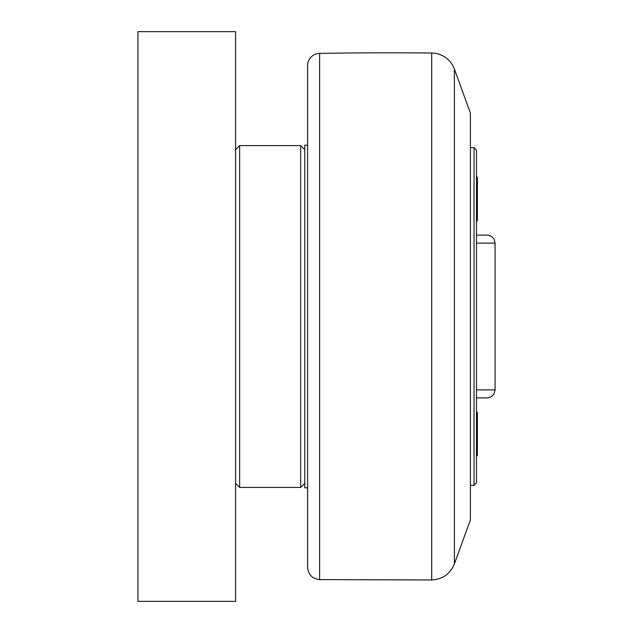 <?xml version="1.0" encoding="UTF-8"?>
<svg xmlns="http://www.w3.org/2000/svg" width="633" height="633" viewBox="0 0 633 633"><rect width="100%" height="100%" fill="white"/><g stroke="black" fill="none" stroke-linecap="round" stroke-linejoin="round"><path stroke-width="0.95" d="M476.483 220.822L477.385 220.822L477.385 177.28L476.483 177.28M476.483 455.72L477.385 455.72L477.385 412.178L476.483 412.178M476.483 243.104L495.077 243.104L494.207 239.583C494.428 239.725 492.537 235.555 486.943 235.112L476.483 235.112M476.483 397.888L486.943 397.888C492.537 397.445 494.428 393.275 494.207 393.417L495.077 389.896L476.483 389.896M307.614 316.5L307.614 507.753M454.391 69.1L470.382 113.038L470.382 519.962L454.391 563.9L454.391 69.1A24.418 24.418 0 0 0 431.706 53.037A4069.288 4069.288 0 0 0 319.61 53.401A12.209 12.209 0 0 0 307.614 65.61L307.614 567.39C308.303 574.709 312.306 578.784 319.61 579.599L319.61 53.401M307.614 125.247L307.614 65.61M235.587 601.35L235.587 31.65L137.923 31.65L137.923 601.35L235.587 601.35M235.587 483.343L239.654 487.41L239.654 145.59L300.691 145.59L300.691 487.41L304.766 483.343M307.614 145.186L304.766 145.186L304.766 487.814L307.614 487.814M474.046 485.376L476.483 482.932L476.483 150.068L474.046 147.624L474.046 485.376L470.382 485.376M431.706 53.037L431.706 579.963L319.61 579.599M495.077 389.896L495.077 243.104M454.391 563.9C450.158 573.957 442.602 579.314 431.706 579.963M235.587 149.657L239.654 145.59M239.654 487.41L300.691 487.41M304.766 149.657L300.691 145.59M470.382 147.624L474.046 147.624"/></g></svg>

